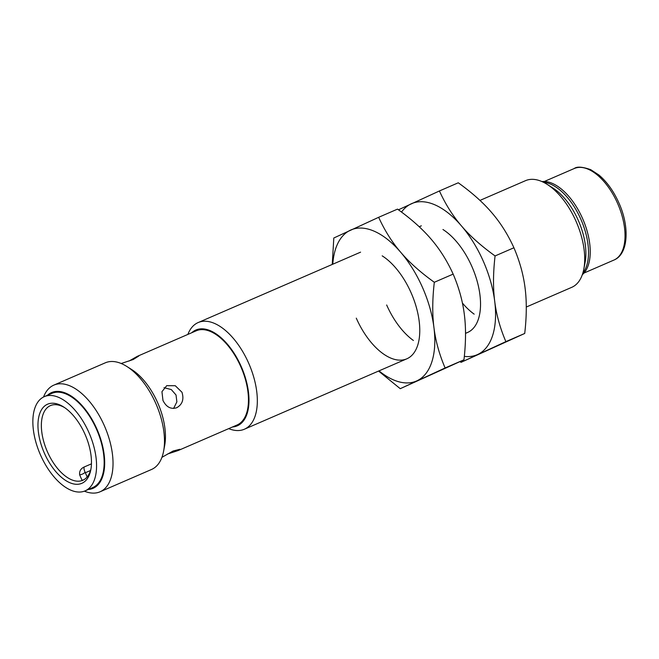 <?xml version="1.0" encoding="UTF-8"?>
<svg xmlns="http://www.w3.org/2000/svg" width="659" height="659" viewBox="0 0 659 659"><rect width="100%" height="100%" fill="white"/><g stroke="black" fill="none" stroke-linecap="round" stroke-linejoin="round"><path stroke-width="0.99" d="M85.044 434.372A43.107 22.398 66.6 0 1 90.818 469.752A43.107 22.398 66.6 0 1 71.147 483.228A43.107 22.398 66.6 0 1 44.375 453.153A43.107 22.398 66.6 0 1 40.174 412.394A43.107 22.398 66.6 0 1 63.593 406.941A43.107 22.398 66.6 0 1 85.044 434.372M88.932 432.576A51.344 26.673 -113.4 0 0 44.293 396.652A51.344 26.673 -113.4 0 0 40.487 454.941A51.344 26.673 -113.4 0 0 85.135 490.864A51.344 26.673 -113.4 0 0 88.932 432.576M85.135 490.864L92.73 487.578A51.344 26.673 -113.4 0 0 96.527 429.281A51.344 26.673 -113.4 0 0 51.888 393.357L44.293 396.652M88.29 489.497A52.185 27.11 -113.4 0 0 96.922 429.1A52.185 27.11 -113.4 0 0 47.448 395.285M84.368 491.169A58.124 30.199 -113.4 0 0 100.086 491.779A58.124 30.199 -113.4 0 0 104.386 425.788A58.124 30.199 -113.4 0 0 53.849 385.12A58.124 30.199 -113.4 0 0 43.543 396.998M100.086 491.779L151.521 469.48A58.124 30.199 -113.4 0 0 163.605 451.193A58.124 30.199 -113.4 0 0 155.821 403.489A58.124 30.199 -113.4 0 0 126.89 366.503A58.124 30.199 -113.4 0 0 105.292 362.821L53.849 385.12M163.605 451.193L164.659 445.591A52.185 27.11 -113.4 0 0 157.682 402.764A52.185 27.11 -113.4 0 0 131.709 369.559L126.89 366.503M161.916 457.346L173.136 450.995L179.899 449.281L178.152 450.542L237.026 425.022A51.344 26.673 -113.4 0 0 240.832 366.733A51.344 26.673 -113.4 0 0 196.193 330.81L137.319 356.33L138.777 356.033L133.159 359.542L121.19 363.504M232.586 426.95A52.185 27.11 -113.4 0 0 241.227 366.552A52.185 27.11 -113.4 0 0 191.753 332.729M228.698 428.63A58.124 30.199 -113.4 0 0 244.382 429.223A58.124 30.199 -113.4 0 0 248.69 363.233A58.124 30.199 -113.4 0 0 198.153 322.564A58.124 30.199 -113.4 0 0 187.864 334.418M526.277 307.036L571.757 287.324A58.124 30.199 -113.4 0 0 583.833 269.029A58.124 30.199 -113.4 0 0 576.057 221.333A58.124 30.199 -113.4 0 0 547.127 184.347A58.124 30.199 -113.4 0 0 525.52 180.665L479.966 200.41M582.844 273.114A51.344 26.673 -113.4 0 0 580.876 219.332A51.344 26.673 -113.4 0 0 543.477 182.279M582.334 274.671A51.344 26.673 -113.4 0 0 582.597 218.582A51.344 26.673 -113.4 0 0 541.986 181.587M178.152 450.542L167.468 454.043M181.966 392.245C184.149 399.321 182.386 404.494 176.678 407.756C170.854 409.494 166.29 407.073 162.979 400.474L161.941 391.701L166.719 385.68L175.286 385.729L181.966 392.245M129.04 361.05L137.319 356.33M163.992 387.673L171.324 389.584L176.027 394.988L176.876 401.866L173.589 408.456M83.718 479.81A40.685 21.137 -113.4 0 1 82.013 480.222L79.838 475.287A5.816 3.023 66.6 0 1 79.657 474.842C79.204 470.996 80.917 468.285 84.789 466.729L84.681 466.778M84.714 466.761L84.789 466.729C83.594 467.05 83.701 468.911 85.118 472.314A5.816 3.023 66.6 0 1 85.324 472.758L87.169 476.935M64.582 407.6A40.685 21.137 -113.4 0 0 53.099 404.824A40.685 21.137 -113.4 0 0 50.43 405.606A40.685 21.137 -113.4 0 0 47.415 451.802A40.685 21.137 -113.4 0 0 80.118 481.045A40.685 21.137 -113.4 0 0 82.795 480.271A40.685 21.137 -113.4 0 0 91.016 468.574M442.947 229.505A58.124 30.199 66.6 0 1 471.877 266.491A58.124 30.199 66.6 0 1 479.653 314.195A58.124 30.199 66.6 0 1 465.518 333.207M464.331 356.379A82.342 42.777 -113.4 0 0 477.684 354.493A82.342 42.777 -113.4 0 0 494.711 301.287A82.342 42.777 -113.4 0 0 483.302 261.211A82.342 42.777 -113.4 0 0 461.481 225.946A82.342 42.777 -113.4 0 0 411.224 203.812A82.342 42.777 -113.4 0 0 401.52 212.074M462.42 303.066A58.124 30.199 -113.4 0 0 474.167 314.154M460.089 361.667L461.02 362.343L505.873 341.634C500.074 328.05 496.351 314.607 494.711 301.287C492.998 287.991 493.121 272.875 495.074 255.939C481.292 246.046 470.089 236.054 461.481 225.946C452.807 215.872 445.451 204.208 439.421 190.962L398.44 209.801M495.074 255.939L513.921 247.768C519.72 261.351 523.444 274.795 525.091 288.115C526.796 301.41 526.673 316.526 524.721 333.462L461.02 362.343M439.421 190.962L458.269 182.79C472.05 192.683 483.253 202.675 491.861 212.783C500.535 222.857 507.891 234.522 513.921 247.768M505.873 341.634L524.721 333.462M382.187 255.849A58.124 30.199 66.6 0 1 411.117 292.827A58.124 30.199 66.6 0 1 418.893 340.53A58.124 30.199 66.6 0 1 392.377 358.702A58.124 30.199 66.6 0 1 356.28 318.149M379.016 370.869A82.342 42.777 -113.4 0 0 416.925 380.828A82.342 42.777 -113.4 0 0 433.951 327.622A82.342 42.777 -113.4 0 0 422.543 287.555A82.342 42.777 -113.4 0 0 400.721 252.29A82.342 42.777 -113.4 0 0 350.473 230.156A82.342 42.777 -113.4 0 0 332.779 264.21M386.66 304.985A58.124 30.199 -113.4 0 0 413.407 340.489M378.571 371.066L400.26 388.686L445.113 367.969C439.314 354.394 435.599 340.942 433.951 327.622C432.238 314.335 432.362 299.219 434.314 282.274C420.533 272.389 409.33 262.389 400.721 252.29C392.047 242.207 384.699 230.551 378.661 217.297L333.808 238.006L332.251 264.44M434.314 282.274L453.161 274.111C458.961 287.686 462.684 301.138 464.331 314.458C466.037 327.745 465.913 342.861 463.961 359.798L400.26 388.686M378.661 217.297L397.509 209.125C411.298 219.019 422.493 229.011 431.101 239.118C439.775 249.193 447.131 260.857 453.161 274.111M445.113 367.969L463.961 359.798M583.833 269.029L585.118 262.266A50.941 26.467 -113.4 0 0 578.297 220.452A50.941 26.467 -113.4 0 0 552.942 188.046L547.127 184.347M613.916 260.074A49.895 25.915 -113.4 0 0 614.204 259.943A49.895 25.915 -113.4 0 0 617.607 203.425A49.895 25.915 -113.4 0 0 574.236 168.523C576.946 166.381 582.449 166.768 590.761 169.684L598.899 174.997C607.145 182.008 613.924 191.547 619.221 203.631C629.831 227.586 628.167 254.02 614.254 259.918L584.006 273.04M85.324 472.758L90.497 470.51M79.657 474.842A34.878 18.114 -113.4 0 0 82.581 474.019A34.878 18.114 -113.4 0 0 85.118 472.314M244.382 429.223L406.817 358.817M465.518 333.372L467.569 332.482M91.444 463.845L84.764 466.737M544.318 181.489L574.236 168.523M198.153 322.564L360.58 252.158M419.206 226.745L421.34 225.823"/></g></svg>
